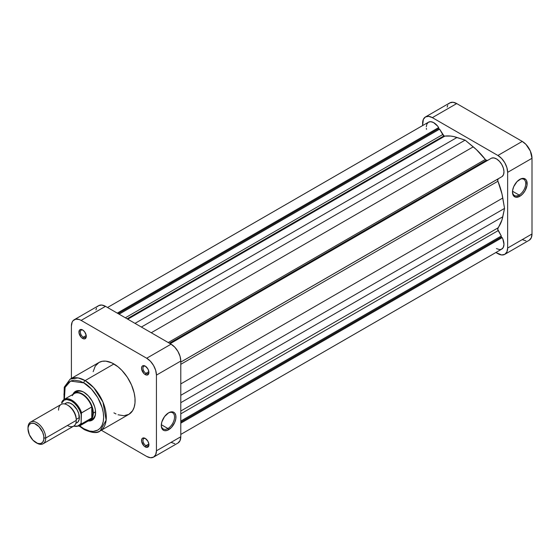 <?xml version="1.0" encoding="UTF-8"?>
<svg xmlns="http://www.w3.org/2000/svg" width="560" height="560" viewBox="0 0 560 560"><rect width="100%" height="100%" fill="white"/><g stroke="black" fill="none" stroke-linecap="round" stroke-linejoin="round"><path stroke-width="0.84" d="M519.113 195.055A9.366 5.404 120 0 0 525.728 183.792A9.366 5.404 120 0 0 519.456 179.578A9.366 5.404 -60 0 1 523.796 179.305A9.366 5.404 -60 0 1 525.231 186.809A9.366 5.404 -60 0 1 519.113 195.055L512.519 191.254L519.113 195.055A9.366 5.404 -60 0 1 514.43 195.524A9.366 5.404 -60 0 1 512.498 191.625A9.366 5.404 120 0 0 519.113 195.055L519.82 196.287L519.113 195.055M519.82 179.361A10.367 5.985 -60 0 1 527.149 183.589A10.367 5.985 -60 0 1 519.82 196.287L522.627 194.019L525.007 190.813L527.009 185.325L526.589 180.67L525.917 179.599L523.894 178.43L521.248 178.696L517.013 181.622L513.723 186.641L512.631 190.323L512.631 193.62L513.723 196.042L515.746 197.211L519.82 196.287A10.367 5.985 -60 0 1 512.491 192.052A10.367 5.985 -60 0 1 519.82 179.361L519.82 179.361M484.281 162.295A50.106 28.931 -120 0 0 483.833 161.707A50.106 28.931 -120 0 1 484.281 162.295M476.567 165.9A50.106 28.931 60 0 1 477.022 166.488M425.46 116.949A13.776 7.952 60 0 1 432.348 117.635L456.708 103.572L522.256 141.414L497.896 155.477L432.348 117.635L456.708 103.572A13.776 7.952 -120 0 0 449.82 102.886L425.46 116.949A13.776 7.952 60 0 0 422.611 123.256L422.611 125.58L423.353 119.378L425.46 116.949L428.624 116.333L432.348 117.635L497.896 155.477L501.627 158.487L504.791 162.75L506.898 167.615L507.64 172.354L507.64 248.038L506.898 251.916L504.791 254.345L501.627 254.961L495.887 252.504L497.896 253.666A13.776 7.952 60 0 0 504.791 254.345A13.776 7.952 60 0 0 507.64 248.038L507.64 172.354L532 158.291L530.355 151.088L525.987 144.424L522.256 141.414L456.708 103.572L452.984 102.27L449.82 102.886L448.609 103.894M447.706 105.315L447.153 107.107M522.256 239.603L525.987 240.898M529.144 240.282L531.258 237.853L532 233.975L532 158.291L532 233.975L507.64 248.038L532 233.975A13.776 7.952 -120 0 1 529.144 240.282L504.791 254.345M522.256 141.414L497.896 155.477A13.776 7.952 60 0 1 507.64 172.354L532 158.291A13.776 7.952 -120 0 0 522.256 141.414M76.685 391.832A15.659 9.037 60 0 1 84.161 392.413A15.659 9.037 -120 0 0 75.635 392.63M72.884 394.387A16.66 9.618 60 0 1 83.804 392.196L81.508 391.132L77.259 390.712L74.011 392.588L72.884 394.387M145.607 438.641A4.193 2.422 -120 0 0 142.975 440.72A4.193 2.422 -120 0 0 145.943 445.669L145.229 446.894A5.201 3.003 60 0 1 141.554 440.524A5.201 3.003 60 0 1 145.229 438.403L142.632 438.144L141.834 439.061L141.624 441.392L143.822 445.76L145.229 446.894L147.273 447.356L148.624 446.236L148.834 443.905L147.833 441.147L145.229 438.403A5.201 3.003 60 0 1 148.904 444.773A5.201 3.003 60 0 1 145.229 446.894L145.943 445.669A4.193 2.422 60 0 1 143.199 441.966A4.193 2.422 60 0 1 143.843 438.606A4.193 2.422 60 0 1 145.607 438.641M82.978 330.176A4.193 2.422 -120 0 0 80.353 332.255A4.193 2.422 -120 0 0 83.314 337.197L82.607 338.429A5.201 3.003 60 0 1 78.932 332.059A5.201 3.003 60 0 1 82.607 329.938L81.2 329.448L79.548 330.057L79.002 332.927L81.2 337.288L82.607 338.429L84.651 338.891L86.002 337.764L86.212 335.433L84.651 331.828L82.607 329.938A5.201 3.003 60 0 1 86.282 336.301A5.201 3.003 60 0 1 82.607 338.429L83.314 337.197A4.193 2.422 60 0 1 80.577 333.501A4.193 2.422 60 0 1 81.221 330.141A4.193 2.422 60 0 1 82.978 330.176M145.607 366.331A4.193 2.422 -120 0 0 142.975 368.41A4.193 2.422 -120 0 0 145.943 373.352L145.229 374.584A5.201 3.003 60 0 1 141.554 368.214A5.201 3.003 60 0 1 145.229 366.093L142.632 365.834L141.834 366.751L141.624 369.082L143.822 373.443L145.229 374.584L147.273 375.046L148.624 373.919L148.834 371.588L147.833 368.837L145.229 366.093A5.201 3.003 60 0 1 148.904 372.456A5.201 3.003 60 0 1 145.229 374.584L145.943 373.352A4.193 2.422 60 0 1 143.199 369.656A4.193 2.422 60 0 1 143.843 366.296A4.193 2.422 60 0 1 145.607 366.331M161.294 425.082A9.366 5.404 120 0 0 167.909 428.505L168.616 429.737A10.367 5.985 -60 0 1 161.287 425.502A10.367 5.985 -60 0 1 168.616 412.811L164.542 416.584L161.84 421.946L161.287 425.502L161.84 428.421L163.429 430.248L164.542 430.661L167.188 430.402L171.423 427.469L174.713 422.457L175.805 418.775L175.805 415.471L174.713 413.049L173.796 412.293L171.423 411.831L168.616 412.811A10.367 5.985 -60 0 1 175.945 417.039A10.367 5.985 -60 0 1 168.616 429.737L167.909 428.505A9.366 5.404 -60 0 1 163.226 428.974A9.366 5.404 -60 0 1 161.294 425.082M161.315 424.704L167.909 428.505L161.315 424.704M64.386 399.294L65.107 387.345L70.595 381.08L83.804 382.893C89.607 385.322 103.376 400.141 103.642 417.256C103.376 434.056 89.607 432.985 83.804 428.715A1.876 1.085 120 0 0 84.189 429.576A1.876 1.085 -60 0 1 83.804 428.715L79.73 425.873L83.804 428.715L89.565 431.053L93.156 431.41L97.832 430.101L100.303 428.057L102.137 425.152L103.264 421.505L103.642 417.256L103.264 412.566L102.137 407.617L97.832 397.705L91.399 389.018L83.804 382.893A1.876 1.085 -60 0 1 85.134 380.59A1.876 1.085 120 0 0 83.804 382.893L79.933 381.094L74.452 380.198L71.218 380.828L68.467 382.41L66.304 384.902L64.813 388.192L63.959 394.345L64.344 399.035M100.1 430.962L106.148 420.126L102.956 402.136L93.821 387.765L85.134 380.59A29.939 17.283 60 0 1 104.692 406.973A29.939 17.283 60 0 1 100.1 430.962A29.939 17.283 60 0 1 85.134 429.478A1.876 1.085 -60 0 1 84.189 429.576C92.148 433.048 97.447 433.51 100.1 430.962L128.891 414.344A29.939 17.283 -120 0 0 133.476 390.355A29.939 17.283 -120 0 0 113.918 363.972L85.134 380.59L113.918 363.972A29.939 17.283 -120 0 0 98.952 362.488L95.249 366.114L93.156 371.658M86.226 335.517L83.314 337.197L86.226 335.517M148.848 443.989L145.943 445.669L148.848 443.989M148.848 371.672L145.943 373.352L148.848 371.672M63.98 399.532L64.26 387.17L70.161 379.106A29.939 17.283 60 0 1 85.134 380.59L78.078 377.916L70.161 379.106L98.952 362.488L102.158 361.298L105.819 361.151L111.846 362.887L118.048 366.821L122.017 370.51L127.351 377.272L131.523 385L134.176 393.015L134.988 398.181L134.988 402.976L134.176 407.204L132.587 410.718L128.891 414.344L123.9 415.737L118.048 414.778M88.235 420.966L90.349 420.889L93.597 419.013L95.354 415.128L95.354 409.822L94.689 406.882L92.134 400.995L88.312 395.836L83.804 392.196A16.66 9.618 60 0 1 95.585 412.601A16.66 9.618 60 0 1 88.235 420.966M91.133 419.461A15.659 9.037 -120 0 0 95.578 412.188A15.659 9.037 60 0 1 92.344 418.957M74.256 319.718L98.616 305.655A13.776 7.952 -120 0 1 105.504 306.334L81.144 320.397L146.692 358.239L171.052 344.176L105.504 306.334L81.144 320.397A13.776 7.952 60 0 0 74.256 319.718A13.776 7.952 60 0 0 71.4 326.025L71.4 378.392L71.4 326.025L72.142 322.147L73.045 320.719L75.733 319.172L79.247 319.515L81.144 320.397L146.692 358.239L150.423 361.249L153.58 365.512L155.694 370.384L156.436 375.116L156.436 450.807L155.694 454.685L153.58 457.114L177.94 443.051L180.054 440.622L180.796 436.744L180.796 361.053L180.054 356.321L177.94 351.449L174.783 347.186L171.052 344.176L105.504 306.334L101.773 305.039L98.616 305.655L97.405 306.656M96.502 308.084L95.949 309.876M171.052 442.365L174.783 443.667M153.58 457.114L150.423 457.73L146.692 456.428L101.339 430.248L146.692 456.428A13.776 7.952 60 0 0 153.58 457.114A13.776 7.952 60 0 0 156.436 450.807L156.436 375.116L180.796 361.053L180.796 436.744L156.436 450.807L180.796 436.744A13.776 7.952 -120 0 1 177.94 443.051M113.918 412.86L115.997 413.938M156.436 375.116L180.796 361.053A13.776 7.952 -120 0 0 171.052 344.176L146.692 358.239A13.776 7.952 60 0 1 156.436 375.116M148.89 372.015A4.193 2.422 60 0 1 148.036 373.562A4.193 2.422 60 0 1 145.943 373.352A4.193 2.422 -120 0 0 148.89 372.015M148.89 444.332A4.193 2.422 60 0 1 148.036 445.872A4.193 2.422 60 0 1 145.943 445.669A4.193 2.422 -120 0 0 148.89 444.332M86.261 335.86A4.193 2.422 60 0 1 85.414 337.407A4.193 2.422 60 0 1 83.314 337.197A4.193 2.422 -120 0 0 86.261 335.86M168.252 413.028A9.366 5.404 -60 0 1 172.585 412.755A9.366 5.404 -60 0 1 174.027 420.259A9.366 5.404 -60 0 1 167.909 428.505A9.366 5.404 120 0 0 174.524 417.242A9.366 5.404 120 0 0 168.252 413.028M35.973 442.624L36.855 443.135A12.53 7.231 -120 0 0 45.717 438.018A12.53 7.231 60 0 1 43.12 443.751L73.682 426.111A12.53 7.231 -120 0 0 76.272 420.378L45.717 438.018L43.946 438.018A11.277 6.51 60 0 1 35.973 442.624A11.277 6.51 60 0 1 28 428.813L28.154 427.105L29.344 424.473L31.542 423.206L34.419 423.493L39.025 426.671L42.602 432.131L43.792 436.135L43.792 439.726L42.602 442.358L40.404 443.625L37.527 443.345L32.921 440.16L29.344 434.707L28 428.813A11.277 6.51 60 0 1 35.973 424.214A11.277 6.51 60 0 1 43.946 438.018L45.717 438.018A12.53 7.231 -120 0 0 36.855 422.681A12.53 7.231 -120 0 0 28 427.791A12.53 7.231 60 0 1 30.597 422.058A12.53 7.231 60 0 1 40.25 425.411A12.53 7.231 60 0 1 45.717 438.018L76.272 420.378L76.272 419.356A11.277 6.51 -120 0 0 68.299 405.545L67.417 405.034A12.53 7.231 60 0 1 76.272 420.378A12.53 7.231 -120 0 0 70.805 407.771A12.53 7.231 -120 0 0 61.152 404.418L30.597 422.058M58.562 410.151A12.53 7.231 60 0 1 67.417 405.034M67.872 405.314A11.277 6.51 60 0 1 76.272 419.356L79.373 417.564A11.277 6.51 -120 0 0 74.452 406.217A11.277 6.51 -120 0 0 65.765 403.2L64.771 404.019M72.289 395.689A15.344 8.862 60 0 1 82.033 394.296A15.344 8.862 60 0 1 91.777 406.938A15.344 8.862 60 0 1 92.883 413.091L93.324 413.091A15.659 9.037 -120 0 0 85.449 396.298A15.659 9.037 -120 0 0 73.024 394.31A15.659 9.037 60 0 1 74.424 393.134A15.659 9.037 60 0 1 86.492 397.334A15.659 9.037 60 0 1 93.324 413.091L95.564 411.796L93.324 413.091A15.659 9.037 60 0 1 90.083 420.259A15.659 9.037 60 0 1 88.368 420.889A15.659 9.037 -120 0 0 93.324 413.091L92.883 413.091A15.344 8.862 60 0 1 91.777 417.963A15.344 8.862 60 0 1 86.807 420.833M91.777 406.938A15.344 8.862 -120 0 0 74.361 393.533L64.176 399.42A15.344 8.862 60 0 1 81.592 412.818L91.777 406.938L91.777 417.963L81.592 423.843A15.344 8.862 60 0 1 79.52 425.992L89.705 420.112A15.344 8.862 -120 0 0 91.777 417.963L92.883 413.091L91.777 406.938L91.777 417.963L81.592 423.843L81.144 422.814L81.438 412.972L91.777 406.938M62.104 401.569L61.656 403.109L64.253 400.099L66.836 399.525L71.4 400.946L74.508 403.284L77.329 406.504L79.611 410.312L81.144 414.365L81.592 412.818A15.344 8.862 -120 0 0 64.526 399.231A15.344 8.862 -120 0 0 62.104 401.569A15.344 8.862 60 0 1 64.176 399.42L61.915 401.786M43.12 443.751A12.53 7.231 60 0 1 36.407 442.855M75.831 423.171L77.042 422.723A11.277 6.51 -120 0 0 79.373 417.564L76.272 419.356L76.272 420.378A12.53 7.231 60 0 1 67.417 425.488M61.852 401.919L61.656 403.109A14.721 8.498 60 0 1 71.4 400.946A14.721 8.498 60 0 1 81.144 414.365L81.144 422.814L80.479 424.081L77.329 426.265L73.801 426.041A14.721 8.498 60 0 0 81.144 422.814L81.592 423.843A15.344 8.862 -120 0 1 79.17 426.181M75.782 423.451L78.029 421.904L79.219 419.272L78.771 413.693L77.042 409.71L72.961 404.831L69.846 403.039L66.976 402.752L64.512 403.921M486.276 160.293A2.506 1.449 -120 0 0 487.522 160.419L485.793 159.936L476.42 149.632L465.122 140.133L453.831 136.591L450.744 136.066L444.899 136.101L127.778 319.193L444.899 136.101L443.975 135.87A2.506 1.449 -120 0 0 444.899 136.101A54.488 31.458 -120 0 1 457.002 137.466L465.122 140.133L141.379 327.047L465.122 140.133L473.249 146.846L151.249 332.745L473.249 146.846A54.488 31.458 -120 0 1 485.345 159.453A2.506 1.449 -120 0 0 486.276 160.293L169.414 343.231L486.276 160.293M107.513 307.496L428.484 122.185A10.647 6.146 -120 0 1 438.662 127.561L117.257 313.124L438.662 127.561L438.662 128.604L439.6 129.143L442.722 134.547A2.506 1.449 -120 0 0 443.975 135.87L127.106 318.808L443.975 135.87L439.6 129.143L438.662 128.604L438.662 127.561L437.514 125.979L433.489 122.535L430.78 121.702L428.484 122.185L426.916 123.928L426.286 126.693M496.44 248.584L499.555 249.606L501.347 249.319L503.272 247.499L503.972 244.314L502.824 238.966L502.194 237.608L501.298 237.09L501.298 236.005L497.672 229.103L501.963 219.954L504.539 208.404L501.963 193.879L497.7 180.474L498.176 178.857L501.298 177.016L180.796 362.096L498.176 178.857A2.506 1.449 -120 0 0 497.924 181.23L180.796 364.322L497.924 181.23A54.488 31.458 -120 0 1 502.789 198.016L504.539 208.404L180.796 395.318L504.539 208.404L502.789 216.776L180.796 402.675L502.789 216.776A54.488 31.458 -120 0 1 497.924 227.934A2.506 1.449 -120 0 0 498.176 230.601L180.796 413.84L498.176 230.601L501.298 236.005L180.796 421.043L501.298 236.005L501.298 237.09L180.796 422.128L501.298 237.09L502.194 237.608L180.796 423.171L502.194 237.608A10.647 6.146 -120 0 1 501.767 249.109L180.796 434.42M502.194 176.498L503.566 174.489L503.965 171.542L503.335 168.049L501.767 164.493L499.471 161.357L496.762 159.068L494.011 157.934L491.589 158.116L170.184 343.679L491.589 158.116A10.647 6.146 -120 0 1 501.767 164.493A10.647 6.146 -120 0 1 502.194 176.498L180.796 362.054L502.194 176.498M490.686 158.641L170.149 343.658L490.686 158.641M426.356 128.345L426.51 129.325M438.662 128.604L118.16 313.642L438.662 128.604M439.6 129.143L119.098 314.188L439.6 129.143M442.722 134.547L125.335 317.786L442.722 134.547M135.009 323.372L457.002 137.466L135.009 323.372M168.217 342.545L485.345 159.453L168.217 342.545M180.796 383.915L502.789 198.016L180.796 383.915M180.796 411.026L497.924 227.934L180.796 411.026M78.82 390.6L74.424 393.134M94.479 417.718L90.083 420.259M84.189 429.576L79.324 426.104M73.521 426.202L79.52 425.992"/></g></svg>
